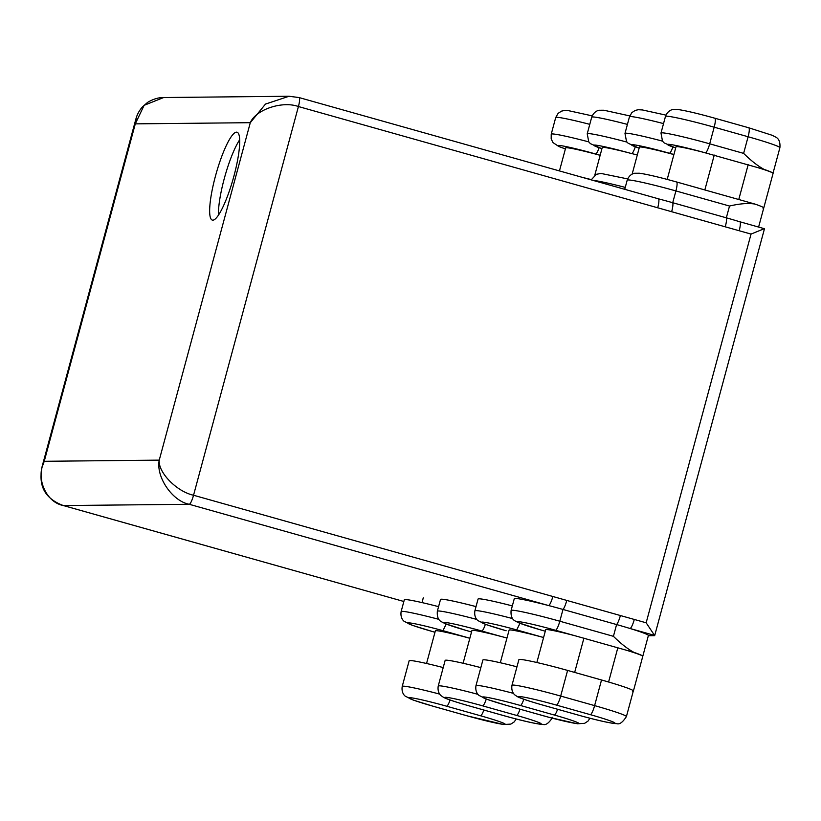 <?xml version="1.0" encoding="UTF-8"?>
<svg xmlns="http://www.w3.org/2000/svg" width="821" height="821" viewBox="0 0 821 821"><rect width="100%" height="100%" fill="white"/><g stroke="black" fill="none" stroke-linecap="round" stroke-linejoin="round"><path stroke-width="1.23" d="M439.738 694.125A41.686 2.33 15.1 0 0 403.121 686.171A41.686 2.33 15.1 0 0 402.228 686.407L409.145 660.772A41.686 2.33 15.1 0 1 410.038 660.536A41.686 2.33 15.1 0 1 443.207 667.576M477.976 694.35A41.686 2.33 15.1 0 0 439.122 685.812A41.686 2.33 15.1 0 0 438.229 686.038L445.146 660.402A41.686 2.33 15.1 0 1 446.039 660.166A41.686 2.33 15.1 0 1 480.839 667.637M513.494 693.376A41.686 2.33 15.1 0 0 476.868 685.422A41.686 2.33 15.1 0 0 475.975 685.658L482.892 660.012A41.686 2.33 15.1 0 1 483.785 659.786A41.686 2.33 15.1 0 1 516.963 666.826M576.968 714.722A9.349 1.816 -74.3 0 0 577.06 714.773A9.349 1.816 -74.3 0 0 577.173 714.783A32.347 1.806 -164.9 0 0 614.262 723.322A32.347 1.806 -164.9 0 0 590.289 714.65L556.361 705.085A9.349 1.816 -74.3 0 0 560.681 696.064A41.686 2.33 15.1 0 0 512.868 685.053A41.686 2.33 15.1 0 0 511.976 685.289L518.893 659.653A41.686 2.33 15.1 0 1 519.785 659.417A41.686 2.33 15.1 0 1 567.598 670.429L601.526 679.983A41.686 2.33 15.1 0 1 633.176 690.646L632.581 691.159L633.176 690.646M426.551 663.501L435.356 630.856A32.707 1.827 15.1 0 1 436.054 630.672A32.707 1.827 15.1 0 1 469.838 638.276M463.095 663.255L471.942 630.487A32.707 1.827 15.1 0 1 472.639 630.302A32.707 1.827 15.1 0 1 501.415 636.552L481.732 631A32.347 1.806 -164.9 0 0 444.931 622.472A32.347 1.806 -164.9 0 0 466.112 630.425L471.541 631.954L466.112 630.425M500.297 662.742L509.102 630.107A32.707 1.827 15.1 0 1 509.81 629.923A32.707 1.827 15.1 0 1 543.594 637.517L516.717 629.912L519.96 623.313M536.852 662.506L545.688 629.728A32.707 1.827 15.1 0 1 546.396 629.553A32.707 1.827 15.1 0 1 575.162 635.793L555.489 630.251A32.347 1.806 -164.9 0 0 518.646 621.713A32.347 1.806 -164.9 0 0 540.156 629.758L545.298 631.205L540.156 629.758M465.979 630.405L445.095 623.621L441.421 621.733C438.27 620.153 436.916 616.643 437.347 611.204L440.528 599.422A41.686 2.33 15.1 0 1 441.421 599.197A41.686 2.33 15.1 0 1 476.016 606.606M438.927 619.362A41.686 2.33 15.1 0 0 402.023 611.337A41.686 2.33 15.1 0 0 401.13 611.573L404.312 599.792A41.686 2.33 15.1 0 1 405.205 599.566A41.686 2.33 15.1 0 1 438.578 606.657M512.673 618.613A41.686 2.33 15.1 0 0 475.78 610.588A41.686 2.33 15.1 0 0 474.887 610.824L478.058 599.043A41.686 2.33 15.1 0 1 478.951 598.807A41.686 2.33 15.1 0 1 512.335 605.908M539.89 629.686L518.985 622.923L515.136 620.963C511.996 619.321 510.652 615.822 511.103 610.455L514.285 598.673A41.686 2.33 15.1 0 1 515.178 598.437A41.686 2.33 15.1 0 1 548.52 605.529A41.686 2.33 15.1 0 1 562.99 609.449L616.592 624.555A41.686 2.33 15.1 0 1 629.974 628.476A41.686 2.33 15.1 0 1 648.395 635.495L642.781 656.287A41.686 2.33 15.1 0 1 642.781 656.307A41.686 2.33 15.1 0 0 633.925 652.356L626.054 650.14A32.707 1.827 15.1 0 1 642.781 656.307M215.42 176.248A45.648 8.898 -74.3 0 0 212.29 220.09A45.648 8.898 -74.3 0 0 233.934 176.063A45.648 8.898 -74.3 0 0 237.053 132.222A45.648 8.898 -74.3 0 0 215.42 176.248M239.701 139.744A45.648 8.898 -74.3 0 0 224.236 178.732A45.648 8.898 -74.3 0 0 218.478 215.051M648.333 635.721L654.388 635.659A14.378 0.8 -164.9 0 0 654.696 635.577A14.378 0.8 -164.9 0 0 654.553 635.403L646.158 622.8L751.041 234.077L764.289 228.679A14.378 0.8 15.1 0 1 764.443 228.843L654.696 635.577M667.196 179.409L676.001 146.785A32.707 1.827 15.1 0 1 703.597 152.357A32.347 1.806 -164.9 0 0 668.263 144.311A32.347 1.806 -164.9 0 0 675.683 147.954M594.794 175.181L602.245 147.534A32.707 1.827 15.1 0 1 629.84 153.106A32.347 1.806 -164.9 0 0 594.517 145.06A32.347 1.806 -164.9 0 0 601.937 148.704M559.45 170.932L565.669 147.903A32.707 1.827 15.1 0 1 600.151 155.323M41.758 468.114L44.242 461.299L159.243 460.129C155.774 476.816 172.256 501.097 189.22 504.279L548.52 605.529A9.349 1.816 -74.3 0 0 552.841 596.498L646.158 622.8M658.452 198.846A41.686 2.33 15.1 0 1 659.684 199.164A41.686 2.33 15.1 0 1 672.727 202.715L726.339 217.822A41.686 2.33 15.1 0 1 738.315 221.321A41.686 2.33 15.1 0 1 739.711 221.752A9.349 1.816 105.7 0 1 739.824 221.762A9.349 1.816 105.7 0 1 739.177 230.742L298.423 106.535L193.54 495.248L552.841 596.498M696.126 187.496L754.889 204.049A41.686 2.33 15.1 0 1 763.746 207.98A41.686 2.33 15.1 0 1 763.735 208L763.027 208.206M754.889 204.049C748.105 202.972 739.649 203.639 729.52 206.04L726.339 217.822A9.349 1.816 105.7 0 1 725.364 226.432M748.639 127.768A9.349 1.816 105.7 0 1 748.742 127.778L772.181 135.291L775.855 137.179C779.006 138.811 780.35 142.32 779.899 147.698A41.686 2.33 -164.9 0 0 748.105 136.748L743.621 153.383C751.112 160.742 757.947 166.088 764.125 169.403L703.597 152.357M757.865 167.648A32.707 1.827 15.1 0 1 772.838 173.046A41.686 2.33 15.1 0 0 764.125 169.403M745.109 201.278L747.018 201.833M632.139 174.144L639.415 147.154A32.707 1.827 15.1 0 1 673.897 154.574M637.312 154.964L629.84 153.106M511.103 610.455A41.686 2.33 15.1 0 1 511.996 610.219A41.686 2.33 15.1 0 1 559.809 621.22L613.42 636.326C620.912 643.695 627.747 649.031 633.925 652.356M626.054 650.14L575.162 635.793M506.978 637.989L501.415 636.552M469.848 638.235L442.96 630.661L446.203 624.063M658.268 198.795A9.349 1.816 105.7 0 1 658.37 198.805L658.37 198.805A9.349 1.816 105.7 0 1 657.724 207.785M764.289 228.679L738.315 221.321M654.553 635.403L629.974 628.476A9.349 1.816 -74.3 0 0 634.294 619.455M423.267 597.821A9.349 1.816 -74.3 0 0 422.261 602.645M44.242 461.299C35.436 478.038 45.986 502.38 63.433 505.562L403.85 601.485L63.33 505.551A9.349 1.816 105.7 0 0 63.433 505.562L189.22 504.279A9.349 1.816 105.7 0 0 193.54 495.248C176.772 491.666 157.909 472.352 159.243 460.129L250.292 122.688C255.803 109.542 282.28 100.655 298.423 106.535A9.349 1.816 105.7 0 0 299.07 97.566L289.033 96.262L265.491 104.082L250.292 122.688L135.291 123.858L44.242 461.299M136.255 117.844L135.291 123.858L144.127 105.324L163.656 97.535C162.62 97.514 156.062 97.237 147.575 102.409L142.474 106.853C139.242 110.558 137.045 114.612 135.906 119.014M659.684 199.164L299.07 97.566A9.349 1.816 105.7 0 0 298.967 97.545L289.043 96.252L163.666 97.535M516.717 629.912A32.347 1.806 -164.9 0 0 482.163 622.082A32.347 1.806 -164.9 0 0 506.147 630.754L506.044 630.744A9.349 1.816 -74.3 0 0 506.147 630.754M505.941 630.702A9.349 1.816 -74.3 0 0 506.044 630.744L486.165 624.586L478.048 620.666C477.884 620.635 473.789 617.731 474.887 610.824M442.96 630.661A32.347 1.806 -164.9 0 0 408.417 622.831A32.347 1.806 -164.9 0 0 432.39 631.503L434.986 632.232M401.13 611.573C400.043 618.48 404.137 621.384 404.301 621.415L412.409 625.335L432.287 631.493A9.349 1.816 -74.3 0 0 432.39 631.503M507.234 705.588L541.162 715.153A32.347 1.806 -164.9 0 0 578.261 723.691A32.347 1.806 -164.9 0 0 554.288 715.019L520.36 705.455A32.347 1.806 -164.9 0 0 483.261 696.916A32.347 1.806 -164.9 0 0 507.234 705.588A9.349 1.816 105.7 0 1 507.132 705.578A9.349 1.816 105.7 0 1 507.039 705.537M503.417 715.532A32.347 1.806 -164.9 0 0 540.516 724.071A32.347 1.806 -164.9 0 0 516.532 715.399L482.604 705.844A32.347 1.806 -164.9 0 0 445.505 697.306A32.347 1.806 -164.9 0 0 469.489 705.978L503.417 715.532A9.349 1.816 -74.3 0 1 503.314 715.522L469.386 705.957A9.349 1.816 105.7 0 1 469.284 705.916M503.211 715.481A9.349 1.816 -74.3 0 0 503.314 715.522L509.379 717.195C523.562 721.012 533.917 723.363 540.434 724.245L543.04 724.409C545.791 725.395 549.003 723.034 552.656 717.318M409.505 697.665A32.347 1.806 -164.9 0 0 433.488 706.337A9.349 1.816 105.7 0 1 433.385 706.327L467.313 715.891A9.349 1.816 -74.3 0 0 467.416 715.902A32.347 1.806 -164.9 0 0 504.515 724.44A32.347 1.806 -164.9 0 0 480.531 715.768L446.603 706.204A32.347 1.806 -164.9 0 0 409.505 697.665M437.347 611.204A41.686 2.33 15.1 0 1 438.24 610.968A41.686 2.33 15.1 0 1 476.816 619.445M729.52 206.04L675.909 190.934A41.686 2.33 -164.9 0 0 628.096 179.932A41.686 2.33 -164.9 0 0 627.203 180.158C629.738 173.631 634.736 173.19 634.9 173.241L639.426 173.231C645.942 174.124 656.297 176.474 670.48 180.292L676.545 181.964A9.349 1.816 105.7 0 1 675.909 190.934L672.727 202.715A9.349 1.816 105.7 0 1 671.752 211.325M705.475 152.829A9.349 1.816 -74.3 0 0 709.693 143.819L714.178 127.193A9.349 1.816 -74.3 0 0 714.814 118.214L748.742 127.778A9.349 1.816 105.7 0 1 748.105 136.748L714.178 127.193A41.686 2.33 -164.9 0 0 666.365 116.192A41.686 2.33 -164.9 0 0 665.472 116.418L660.987 133.043A41.686 2.33 15.1 0 1 661.88 132.817A41.686 2.33 15.1 0 1 709.693 143.819L743.621 153.383M627.408 124.402A41.686 2.33 -164.9 0 0 592.608 116.941A41.686 2.33 -164.9 0 0 591.715 117.167L587.231 133.802A41.686 2.33 15.1 0 1 588.123 133.566A41.686 2.33 15.1 0 1 626.987 142.115M600.172 155.251L595.605 153.968A32.347 1.806 -164.9 0 0 562.19 145.851A32.347 1.806 -164.9 0 0 565.402 148.899L558.937 146.569L553.015 142.608L551.178 138.903L551.23 134.162A41.686 2.33 15.1 0 1 588.749 141.879M751.041 234.077L739.177 230.742M625.253 187.393A41.686 2.33 -164.9 0 0 592.813 180.343M714.26 155.066L704.839 189.959M748.188 164.631L738.767 199.524M663.532 123.602A41.686 2.33 -164.9 0 0 629.471 116.787L624.986 133.413A41.686 2.33 15.1 0 1 662.496 141.13M673.918 154.502L669.361 153.219A32.347 1.806 -164.9 0 0 635.936 145.101A32.347 1.806 -164.9 0 0 639.149 148.149M589.786 124.351A41.686 2.33 -164.9 0 0 555.714 117.536L551.23 134.162M665.472 116.418C668.007 109.891 673.004 109.45 673.158 109.501L677.694 109.491C684.211 110.383 694.566 112.734 708.749 116.541L714.814 118.214A9.349 1.816 -74.3 0 0 714.711 118.203M599.073 147.77A9.349 1.816 105.7 0 1 595.605 153.968M631.729 153.589A9.349 1.816 -74.3 0 0 635.269 146.826M669.361 153.219A9.349 1.816 -74.3 0 0 672.83 147.01M676.442 181.944A9.349 1.816 105.7 0 1 676.545 181.964L698.24 188.071M555.489 630.251A9.349 1.816 105.7 0 0 559.809 621.22L562.99 609.449A9.349 1.816 -74.3 0 0 566.664 600.808M613.42 636.326L616.592 624.555A9.349 1.816 -74.3 0 0 620.276 615.914M574.669 672.409L583.926 638.102M608.587 682.015L617.854 647.666M567.598 670.429L560.681 696.064L594.609 705.619L601.526 679.983M590.289 714.65A9.349 1.816 105.7 0 0 594.609 705.619A41.686 2.33 15.1 0 1 626.413 716.569L633.33 690.933M556.361 705.085A32.347 1.806 -164.9 0 0 519.262 696.547A32.347 1.806 -164.9 0 0 543.235 705.218L577.173 714.783M433.488 706.337L467.416 715.902M446.603 706.204A9.349 1.816 -74.3 0 0 450.072 700.005M483.836 710.032A9.349 1.816 105.7 0 1 480.531 715.768M467.211 715.85A9.349 1.816 -74.3 0 0 467.313 715.891L503.694 724.522L510.847 724.091L514.254 721.875L516.193 718.991M482.604 705.844A9.349 1.816 -74.3 0 0 486.268 699.061M520.001 709.2A9.349 1.816 105.7 0 1 516.532 715.399M469.489 705.978A9.349 1.816 105.7 0 1 469.386 705.957C451.027 700.693 445.136 698.353 443.33 697.203L441.39 695.89C441.226 695.849 437.131 692.955 438.229 686.038M543.235 705.218A9.349 1.816 105.7 0 1 543.133 705.208C524.773 699.944 518.882 697.604 517.076 696.454L515.147 695.13C514.983 695.1 510.888 692.195 511.976 685.289M520.36 705.455A9.349 1.816 -74.3 0 0 523.819 699.256M557.592 709.282A9.349 1.816 105.7 0 1 554.288 715.019M481.732 631A9.349 1.816 -74.3 0 0 485.365 624.299M475.975 685.658C474.887 692.565 478.982 695.469 479.146 695.5L487.253 699.42L507.132 705.578L548.9 717.287L577.44 723.773L584.603 723.332L588 721.115L589.95 718.242M626.413 716.569C622.749 722.275 619.547 724.645 616.787 723.66L614.18 723.496C607.673 722.603 597.319 720.253 583.126 716.446L543.133 705.208M402.228 686.407C401.13 693.314 405.225 696.218 405.389 696.249L413.497 700.169L433.385 706.327M660.987 133.043L662.516 141.161L664.148 142.895L675.673 147.985M587.231 133.802L588.77 141.91L590.402 143.644L601.926 148.734M591.715 117.167C594.25 110.64 599.248 110.199 599.412 110.25L603.948 110.24L629.748 115.905M627.203 180.158L624.73 189.333M763.746 207.98L758.604 227.058M773.084 173.385L763.735 208.031M779.899 147.698L772.982 173.334M592.177 115.864L568.676 110.702L564.52 110.476L561.523 111.133L558.116 113.349L555.714 117.536M665.923 115.114L642.433 109.952L638.276 109.727L635.269 110.383L631.872 112.6L629.471 116.787M624.986 133.413L626.515 141.52L628.147 143.264L639.138 148.18M581.658 177.192L591.284 179.594M591.182 179.881L596.395 174.288L601.013 173.447L627.644 178.906M633.422 690.974L642.771 656.338M432.287 631.493L434.976 632.252M42.117 466.585C40.547 475.595 36.966 495.751 63.33 505.551M42.128 466.502L135.876 119.055"/></g></svg>
